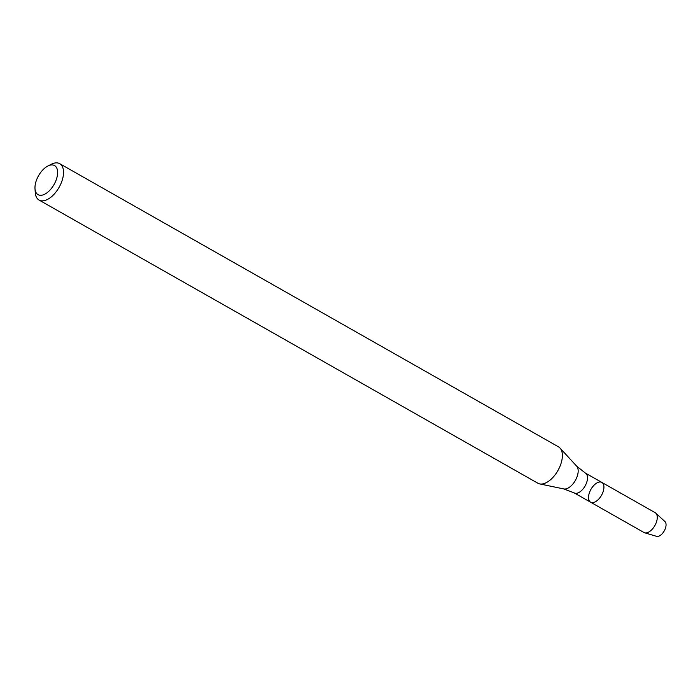 <?xml version="1.0" encoding="UTF-8"?>
<svg xmlns="http://www.w3.org/2000/svg" width="700" height="700" viewBox="0 0 700 700"><rect width="100%" height="100%" fill="white"/><g stroke="black" fill="none" stroke-linecap="round" stroke-linejoin="round"><path stroke-width="1.05" d="M601.843 482.423A11.375 6.064 119.6 0 1 601.501 495.302A11.375 6.064 119.6 0 1 590.608 502.206A11.375 6.064 119.6 0 1 588.77 495.084A11.375 6.064 119.6 0 1 594.317 484.925A11.375 6.064 119.6 0 1 601.843 482.423A11.375 6.064 119.6 0 1 601.501 495.302A11.375 6.064 119.6 0 1 590.608 502.206L643.965 532.499A11.375 6.064 119.6 0 0 644.648 532.788A11.375 6.064 119.6 0 0 654.85 525.595A11.375 6.064 119.6 0 0 655.795 513.153A11.375 6.064 119.6 0 0 655.2 512.706L585.428 473.104A11.375 6.064 119.6 0 1 585.086 485.984A11.375 6.064 119.6 0 1 574.192 492.887L590.608 502.206M47.836 166.04L51.292 164.264A20.912 11.148 119.6 0 1 59.701 163.669L558.548 446.871A20.912 11.148 119.6 0 1 560.035 448.061A20.912 11.148 119.6 0 1 557.909 470.558A20.912 11.148 119.6 0 1 539.674 483.91A20.912 11.148 119.6 0 1 537.898 483.245L39.051 200.043A20.912 11.148 119.6 0 1 35.254 192.518L35 188.641A16.73 8.916 119.6 0 1 35.324 184.188A16.73 8.916 119.6 0 1 47.836 166.04A16.73 8.916 119.6 0 1 57.601 173.407A16.73 8.916 119.6 0 1 46.331 193.252A16.73 8.916 119.6 0 1 35 188.641M59.701 163.669A20.912 11.148 119.6 0 1 59.071 187.364A20.912 11.148 119.6 0 1 39.051 200.043M655.795 513.153L664.947 521.561A8.549 4.559 119.6 0 1 664.239 530.924A8.549 4.559 119.6 0 1 656.565 536.331L644.648 532.788M585.428 473.104L576.686 466.174A13.274 7.079 119.6 0 1 575.347 480.454A13.274 7.079 119.6 0 1 563.771 488.933L539.674 483.91M574.192 492.887L563.771 488.933M576.686 466.174L560.035 448.061"/></g></svg>

